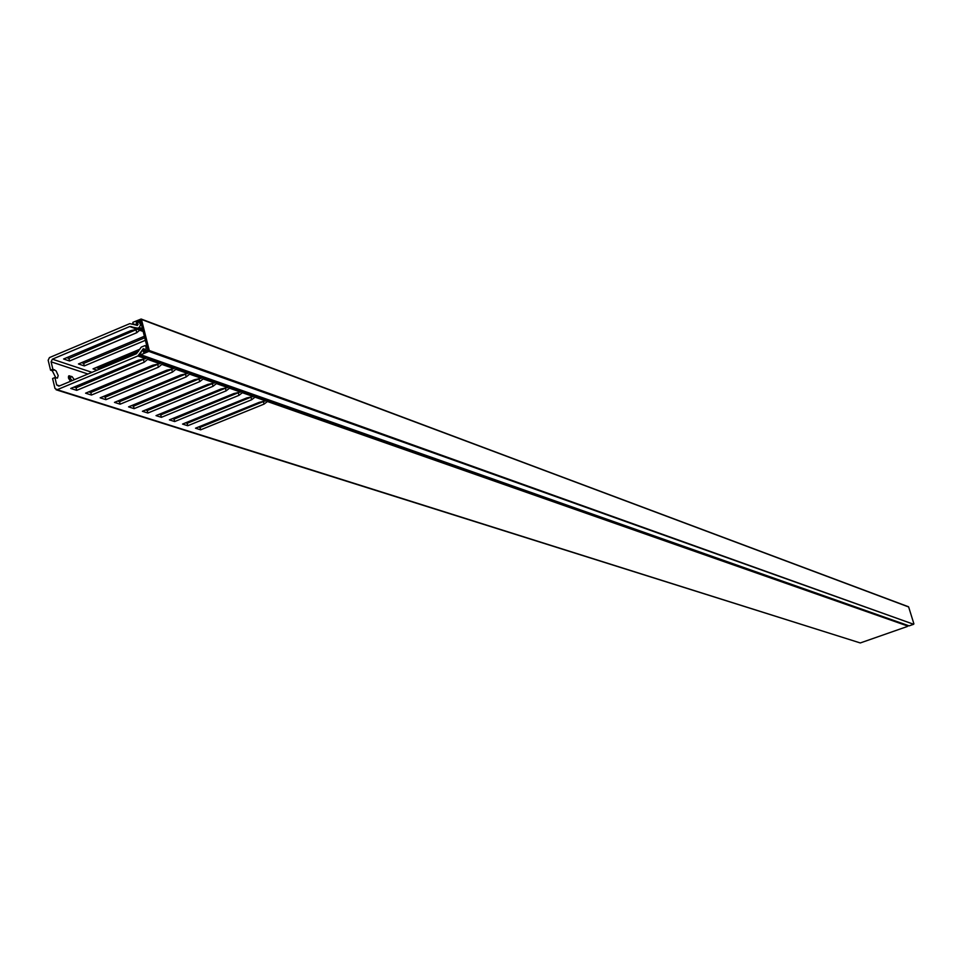 <?xml version="1.0" encoding="UTF-8"?>
<svg xmlns="http://www.w3.org/2000/svg" width="962" height="962" viewBox="0 0 962 962"><rect width="100%" height="100%" fill="white"/><g stroke="black" fill="none" stroke-linecap="round" stroke-linejoin="round"><path stroke-width="1.44" d="M144.613 350.709L143.302 349.362L142.532 349.699L140.344 353.691L140.608 354.677L909.126 625.865L913.647 624.278L148.833 351.407L141.017 354.665M913.888 623.809L908.657 606.974L141.462 319.432L149.266 350.505L913.647 624.278M143.566 350.336L143.158 351.094L144.769 351.659M143.446 352.08L147.907 350.348L140.44 320.574L136.376 322.294L137.602 322.751M138.143 324.278L136.267 323.581L138.143 324.326M136.941 323.881L136.412 325.18L132.816 323.617L132.924 322.318L141.125 319.023L908.657 606.974M148.833 351.407L149.266 350.505M136.267 323.581L136.376 322.294M143.422 352.068L143.158 351.094M141.414 319.3L908.453 606.745M122.619 399.026L124.05 399.819M140.043 402.14L140.632 403.234M154.678 406.241L155.062 407.359M190.079 421.007L191.534 421.548M205.856 424.001L206.433 424.855M74.339 379.689L72.078 376.647L68.915 375.805L68.506 378.126L70.466 381.313M84.572 382.684L84.921 384.115M56.686 384.956L54.906 377.561L52.585 378.535L54.99 388.492L57.203 389.706L137.903 355.976L143.326 348.689L145.731 351.262L146.08 346.813L145.046 345.586L141.258 347.102L136.484 353.703L58.898 386.159L56.686 384.956L59.584 385.87M268.675 399.879L268.133 400.709L908.188 625.613M907.863 626.082L267.46 401.527L264.069 404.1L200.625 429.834L195.502 428.198L259.115 402.381L265.728 400.913L255.014 397.15L251.635 399.759L187.758 425.733L182.552 424.074L246.597 398.003L253.259 396.536L242.376 392.7L238.973 395.346L174.687 421.56L169.396 419.877L233.862 393.554L240.584 392.075L229.521 388.179L226.118 390.861L161.388 417.328L156.012 415.62L220.911 389.033L227.705 387.542L216.45 383.585L213.035 386.291L147.871 413.023L142.4 411.279L207.744 384.439L214.598 382.936L203.15 378.908L199.735 381.649L134.127 408.646L128.559 406.866L194.348 379.762L201.262 378.246L189.622 374.158L186.195 376.924L120.142 404.184L114.478 402.381L180.724 375.012L187.71 373.484L175.854 369.312L172.426 372.114L105.916 399.663L100.156 397.823L166.859 370.166L173.906 368.626L161.844 364.394L158.417 367.219L91.45 395.045L85.582 393.181L152.742 365.247L159.872 363.696L147.595 359.379L144.156 362.241L76.719 390.356L70.755 388.456L138.384 360.233L145.575 358.67L137.903 355.976M57.203 389.706L860.293 642.953L907.31 626.502M860.293 642.953L56.133 389.778M158.634 363.961L90.825 392.508L91.45 395.045M103.331 396.512L105.303 397.138L105.916 399.663M172.607 368.915L105.303 397.138M117.629 401.082L119.528 401.695L120.142 404.184M186.339 373.785L119.528 401.695M131.686 405.579L133.514 406.168L134.127 408.646M199.831 378.559L133.514 406.168M145.502 410.004L147.258 410.57L147.871 413.023M213.095 383.261L147.258 410.57M159.091 414.357L160.774 414.899L161.388 417.328M226.142 387.89L160.774 414.899M172.451 418.626L174.074 419.143L174.687 421.56M238.973 392.436L174.074 419.143M185.594 422.835L187.157 423.328L187.758 425.733M251.587 396.897L187.157 423.328M198.533 426.972L200.024 427.453L200.625 429.834M263.997 401.298L200.024 427.453M73.978 387.121L76.094 387.794L76.719 390.356M144.408 358.922L76.094 387.794M88.781 391.859L90.825 392.508M81.517 362.662L83.694 363.395L84.319 365.921L145.394 340.295M84.319 365.921L78.451 363.961L144.372 336.255M66.691 357.684L68.939 358.441L69.565 360.99L136.772 332.696L139.682 330.207L143.001 330.796M69.565 360.99L63.588 358.994L130.976 330.579L137.121 329.269L68.939 358.441M54.906 377.561L57.431 378.102L58.189 375.565L56.121 370.923L52.874 369.204L51.094 361.832L52.369 359.175L129.702 326.539L137.674 328.162L139.274 327.501L140.56 324.807L141.606 325.192M192.22 402.02L190.56 401.467M178.92 397.571L177.188 396.993M165.38 393.037L163.588 392.436M151.611 388.432L149.747 387.806M137.602 383.754L135.666 383.104M123.352 378.98L121.489 378.355L153.331 365.115M108.85 374.134L107.383 373.641L140.753 359.716M97.066 370.19L93.037 368.843L139.839 349.242M96.092 367.556L98.196 368.266L98.521 369.576M138.396 351.443L98.196 368.266M110.426 372.378L111.881 372.859M124.507 377.104L126.371 377.729M138.66 381.854L140.296 382.635M172.475 369.023L140.224 382.383M152.718 386.58L153.908 387.482M184.8 374.11L153.776 386.94M166.534 391.221L167.304 392.243M196.525 379.281L167.099 391.414M180.122 395.791L180.483 396.921M208.057 384.367L180.207 395.815M140.56 324.807L138.901 321.476L137.674 322.979L137.494 325.384L129.822 323.629L49.435 357.599L48.16 360.245L50.565 370.178L52.874 369.204M144.757 337.758L83.694 363.395M161.856 362.181L162.265 363.84L163.119 362.626M162.542 363.504L175.084 367.929L175.661 367.051M175.854 367.123L176.274 368.771L177.128 367.568M176.539 368.434L188.877 372.787L189.442 371.921M189.622 371.981L190.043 373.617L190.885 372.426M190.308 373.292L202.417 377.561L202.994 376.695M203.15 376.755L203.571 378.379L204.401 377.2M203.836 378.054L215.741 382.251L216.306 381.397M216.45 381.445L216.859 383.056L217.689 381.89M217.123 382.732L228.836 386.868L229.401 386.015M229.533 386.063L229.942 387.662L230.76 386.496M230.195 387.337L241.715 391.402L242.268 390.56M242.388 390.608L242.797 392.195L243.614 391.041M243.049 391.871L254.377 395.863L254.93 395.033M255.026 395.069L255.435 396.645L256.253 395.502M255.7 396.32L266.835 400.252L267.376 399.422M175.084 367.929L173.906 368.626M188.877 372.787L187.71 373.484M202.417 377.561L201.262 378.246M215.741 382.251L214.598 382.936M228.836 386.868L227.705 387.542M241.715 391.402L240.584 392.075M254.377 395.863L253.259 396.536M266.835 400.252L265.728 400.913M268.133 400.709L267.46 401.527M148.882 357.599L148.292 358.489L161.063 362.987L161.64 362.097M161.063 362.987L159.872 363.696M148.292 358.489L147.595 359.379M109.44 393.975L110.618 393.482M129.93 397.39L129.437 396.2M144.649 401.575L143.975 400.517M161.4 404.762L159.824 404.124M196.392 419.576L196.08 418.566M210.041 423.388L209.62 422.474M90.897 381.625L88.781 380.928M93.362 389.947L94.889 389.309M129.702 326.539L137.121 329.269L142.965 330.627L136.544 328.234M127.693 398.316L127.2 397.126M142.436 402.489L141.751 401.431M159.199 405.663L157.624 405.026M194.228 420.454L193.915 419.456M207.9 424.254L207.467 423.34M72.042 380.651L69.781 377.609L68.374 377.152M88.624 382.575L86.508 381.878M55.88 377.874L52.261 370.743L50.565 370.178M138.853 355.158L146.777 357.948L147.366 357.058M146.08 346.813L147.114 347.186M144.336 349.05L143.326 348.689M146.777 357.948L145.575 358.67M147.595 357.142L148.016 358.826M143.518 359.668L144.156 362.241M136.123 330.134L136.772 332.696M267.472 399.458L267.869 401.022M263.456 401.707L264.069 404.1M251.01 397.354L251.635 399.759M238.348 392.917L238.973 395.346M225.481 388.407L226.118 390.861M212.398 383.814L213.035 386.291M199.098 379.148L199.735 381.649M185.558 374.41L186.195 376.924M171.789 369.576L172.426 372.114M157.78 364.67L158.417 367.219M193.158 400.396L193.446 401.515M137.133 325.445L136.448 325.192L137.133 325.445M143.182 331.493L139.682 330.207M52.369 359.175L91.943 372.33M101.659 375.553L103.764 376.25M116.282 380.411L118.302 381.084M130.64 385.185L132.588 385.834M144.757 389.875L146.621 390.5M158.622 394.48L160.426 395.081M172.27 399.014L173.99 399.591M185.678 403.463L187.337 404.016M198.857 407.852L200.457 408.381M211.832 412.157L213.36 412.662M224.591 416.39L226.058 416.883M140.452 330.002L143.049 330.964M222.306 418.41L220.827 417.917M209.584 414.201L208.045 413.696M196.657 409.932L195.058 409.403M183.501 405.591L181.842 405.038M170.142 401.166L168.41 400.601M156.541 396.681L154.738 396.079M142.713 392.111L140.837 391.486M128.643 387.458L126.695 386.82M114.334 382.732L112.314 382.058M99.771 377.922L97.667 377.224M87.939 374.014L51.094 361.832M130.832 326.467L138.624 329.329M137.674 328.162L142.821 330.062M142.472 328.679L139.274 327.501M140.933 322.523L139.346 321.933M144.48 349.663L142.869 349.086M146.404 350.072L147.571 350.493M69.781 377.609L72.078 376.647M68.53 376.202L69.48 375.805M52.261 370.743L54.581 369.769M158.61 405.351L160.81 404.449M143.302 349.362L144.492 349.783M140.632 354.689L908.886 625.865M138.901 321.476L140.849 322.21M145.046 345.586L146.885 346.248"/></g></svg>
